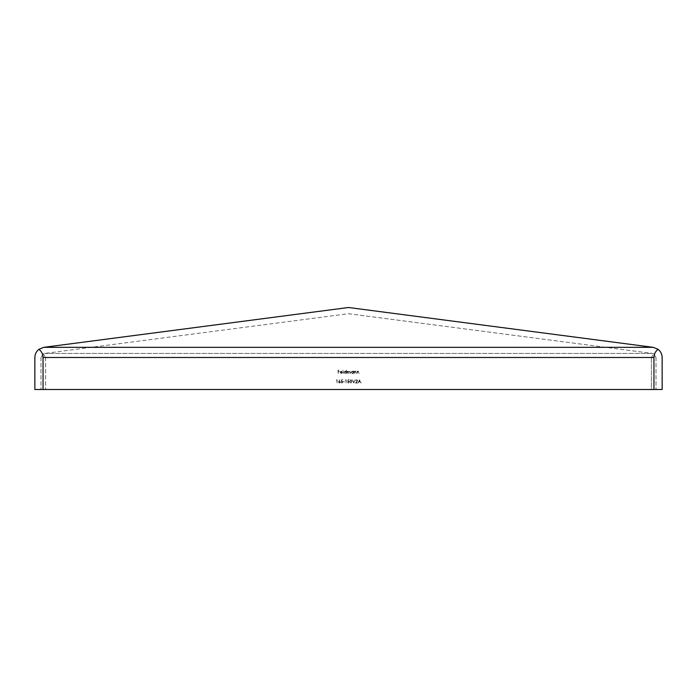 <?xml version="1.0" encoding="UTF-8"?>
<svg xmlns="http://www.w3.org/2000/svg" width="697" height="697" viewBox="0 0 697 697"><rect width="100%" height="100%" fill="white"/><g stroke="black" fill="none" stroke-linecap="round" stroke-linejoin="round"><path stroke-width="0.52" stroke-dasharray="3.48 2.61" d="M357.369 380.675L356.664 380.022L355.609 380.771L356.672 379.682L357.657 380.649L356.184 382.688L357.7 383.019L355.487 383.019L357.369 380.675L356.664 380.022L355.609 380.771L356.672 379.682L357.657 380.649L356.184 382.688L357.7 383.019L355.487 383.019L357.369 380.675M353.823 383.019L352.403 379.769L353.797 382.331L355.2 379.769L353.823 383.019L352.403 379.769L353.797 382.331L355.2 379.769L353.823 383.019M352.063 381.398L350.948 383.106L349.859 381.398L350.948 379.682L352.063 381.398L350.948 383.106L349.859 381.398L350.948 379.682L352.063 381.398M336.843 380.1L336.337 380.1L337.13 379.769L337.13 383.019L336.843 380.1L336.337 380.1L337.13 379.769L337.13 383.019L336.843 380.1M357.326 373.496L357.03 371.118L357.326 371.553L358.232 371.083L359.121 373.496L358.18 371.37L357.03 373.496L357.03 371.118L357.326 371.553L358.232 371.083L359.121 373.496L358.18 371.37L357.369 371.998L357.326 373.496M354.573 373.496L354.276 371.118L354.573 371.553L355.479 371.083L356.367 373.496L355.426 371.37L354.276 373.496L354.276 371.118L354.573 371.553L355.479 371.083L356.367 373.496L355.426 371.37L354.616 371.998L354.573 373.496M353.318 371.562L353.614 373.496L352.351 373.54L351.105 372.303L352.36 371.083L353.318 371.562L353.614 371.118L353.614 373.496L352.351 373.54L351.105 372.303L352.36 371.083L353.318 371.562M343.22 373.496L342.933 370.159L343.22 373.496M340.258 372.372L341.129 373.252L342.262 372.886L341.164 373.54L339.97 372.32L341.173 371.083L342.384 372.372L340.258 372.372L341.129 373.252L342.262 372.886L341.164 373.54L339.97 372.32L341.173 371.083L342.384 372.372L340.258 372.372M651.399 389.501L41.001 389.501L655.999 389.501L651.399 389.501L651.399 357.5L651.399 389.501M45.601 357.5L45.601 389.501L45.601 357.5L43.301 353.815L41.001 357.5L43.301 353.815L44.564 353.431L43.301 353.815L45.601 357.5L651.399 357.5L653.699 353.815L655.999 357.5L653.699 353.815L652.436 353.431L653.699 353.815L651.399 357.5L45.601 357.5M338.254 373.496L337.967 370.246L339.552 370.246L338.254 370.577L338.254 371.579L339.552 371.579L338.254 371.91L338.254 373.496L337.967 370.246L339.552 370.246L338.254 370.577L338.254 371.579L339.552 371.579L338.254 371.91L338.254 373.496M346.017 371.579L346.313 370.159L346.313 373.496L345.05 373.54L343.804 372.303L345.059 371.083L346.017 371.579L346.313 370.159L346.313 373.496L345.05 373.54L343.804 372.303L345.059 371.083L346.017 371.579M347.272 373.496L346.975 371.118L348.848 371.649L349.72 371.083L350.521 372.207L350.234 373.496L349.667 371.37L348.605 373.496L348.038 371.37L346.975 373.496L346.975 371.118L348.848 371.649L349.72 371.083L350.521 372.207L350.234 373.496L349.667 371.37L348.605 373.496L348.038 371.37L347.272 373.496M338.507 382.113L339.84 379.682L339.204 381.181L340.511 382.113L339.491 383.106L338.507 382.113L339.84 379.682L339.204 381.181L340.511 382.113L339.491 383.106L338.507 382.113M341.216 381.398L341.556 379.769L342.889 379.769L341.783 380.1L341.608 380.954L343.011 381.956L341.878 383.106L340.885 382.191L341.896 382.775L342.724 381.947L341.216 381.398L341.556 379.769L342.889 379.769L341.783 380.1L341.608 380.954L343.011 381.956L341.878 383.106L340.885 382.191L341.896 382.775L342.724 381.947L341.216 381.398M344.597 381.939L343.351 381.607L344.597 381.939M345.851 380.1L345.346 380.1L346.139 379.769L346.139 383.019L345.851 380.1L345.346 380.1L346.139 379.769L346.139 383.019L345.851 380.1M347.725 381.398L348.064 379.769L349.397 379.769L348.291 380.1L348.117 380.954L349.519 381.956L348.387 383.106L347.394 382.191L348.404 382.775L349.232 381.947L347.725 381.398L348.064 379.769L349.397 379.769L348.291 380.1L348.117 380.954L349.519 381.956L348.387 383.106L347.394 382.191L348.404 382.775L349.232 381.947L347.725 381.398M358.031 383.019L359.617 379.769L361.124 383.019L360.323 381.982L358.85 381.982L358.031 383.019L359.574 379.769L361.124 383.019L360.323 381.982L358.85 381.982L358.031 383.019M38.954 349.302L43.772 347.333L348.5 307.499L653.228 347.333L658.046 349.302C660.695 351.393 662.063 354.12 662.15 357.5L662.15 389.501L34.85 389.501L34.85 357.5C34.937 354.12 36.305 351.393 38.954 349.302C41.593 351.393 42.961 354.12 43.048 357.5L43.048 389.501M43.048 357.5L653.952 357.5L653.952 389.501M653.952 357.5C654.039 354.12 655.407 351.393 658.046 349.302M348.5 313.702L652.436 353.431L348.5 313.702L44.564 353.431L348.5 313.702M655.999 357.5L655.999 389.501L655.999 357.5M41.001 357.5L41.001 389.501L41.001 357.5M340.293 372.076L342.096 372.076L341.19 371.37L340.293 372.076L342.096 372.076L341.19 371.37L340.293 372.076M345.059 373.252L346.017 372.311L345.059 371.37L344.1 372.303L345.059 373.252L346.017 372.311L345.059 371.37L344.1 372.303L345.059 373.252M352.36 373.252L353.318 372.311L352.36 371.37L351.401 372.303L352.36 373.252L353.318 372.311L352.36 371.37L351.401 372.303L352.36 373.252M339.509 382.775L340.214 382.13L339.483 381.477L338.803 382.13L339.509 382.775L340.214 382.13L339.483 381.477L338.803 382.13L339.509 382.775M351.776 381.398L350.957 380.022L350.147 381.398L350.957 382.775L351.776 381.398L350.957 380.022L350.147 381.398L350.957 382.775L351.776 381.398M359.007 381.642L360.166 381.642L359.591 380.405L359.007 381.642L360.166 381.642L359.591 380.405L359.007 381.642M43.772 347.333L653.228 347.333M44.564 353.431L652.436 353.431L44.564 353.431"/><path stroke-width="1.05" d="M38.954 349.302C41.593 351.393 42.961 354.12 43.048 357.5L43.048 389.501L662.15 389.501L662.15 357.5C662.063 354.12 660.695 351.393 658.046 349.302L653.228 347.333L348.5 307.499L43.772 347.333L38.954 349.302C36.305 351.393 34.937 354.12 34.85 357.5L34.85 389.501L43.048 389.501M658.046 349.302C655.407 351.393 654.039 354.12 653.952 357.5L653.952 389.501M43.048 357.5L653.952 357.5M43.772 347.333L653.228 347.333"/></g></svg>
